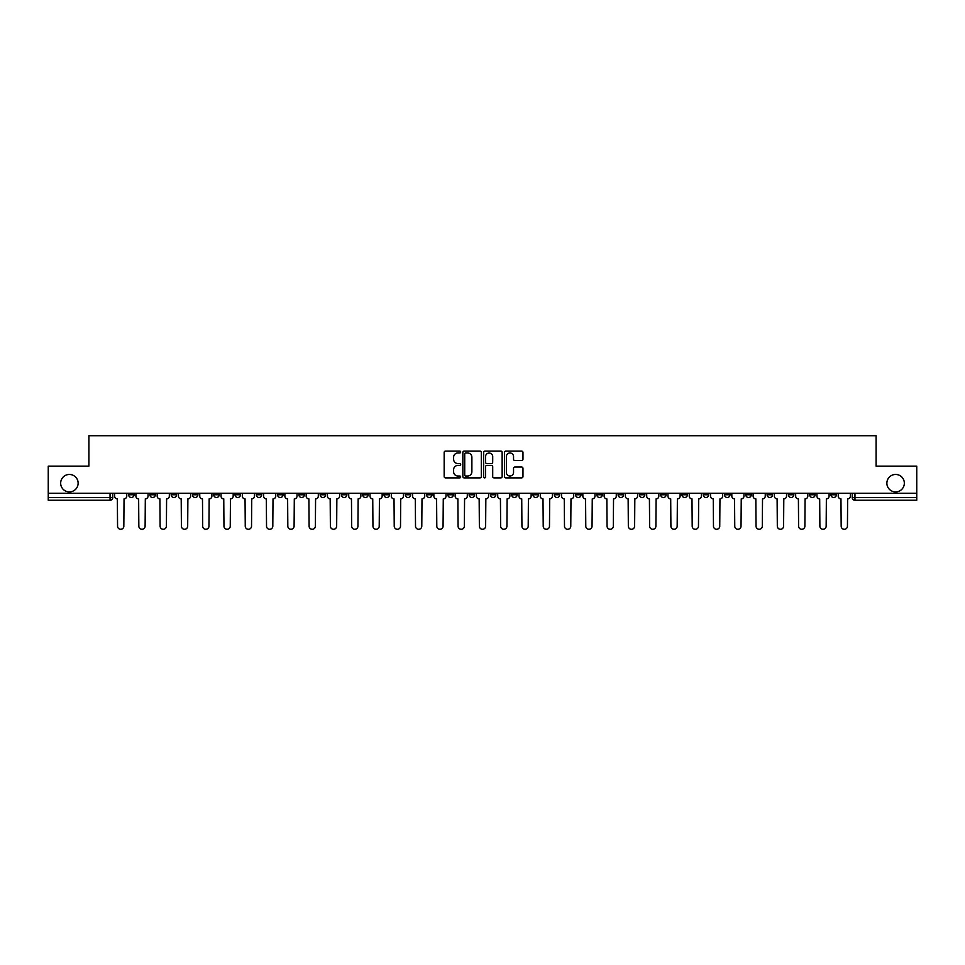 <?xml version="1.0" encoding="UTF-8"?>
<svg xmlns="http://www.w3.org/2000/svg" width="965" height="965" viewBox="0 0 965 965"><rect width="100%" height="100%" fill="white"/><g stroke="black" fill="none" stroke-linecap="round" stroke-linejoin="round"><path stroke-width="1.45" d="M460.667 452.042A0.941 0.941 0 0 0 459.738 451.101L445.504 451.101A1.339 1.339 0 0 0 444.165 452.44L444.165 476.541A1.339 1.339 0 0 0 445.504 477.88L459.738 477.88A0.941 0.941 0 0 0 460.667 476.951A0.941 0.941 0 0 0 459.738 476.01L457.893 476.01A4.282 4.282 0 0 1 453.61 471.728L453.61 469.714A4.282 4.282 0 0 1 457.893 465.432L459.738 465.432A0.941 0.941 0 0 0 460.667 464.491A0.941 0.941 0 0 0 459.738 463.55L457.893 463.55A4.282 4.282 0 0 1 453.61 459.268L453.61 457.265A4.282 4.282 0 0 1 457.893 452.971L459.738 452.971A0.941 0.941 0 0 0 460.667 452.042M886.871 483.188A8.733 8.733 0 0 0 895.604 491.909A8.733 8.733 0 0 0 904.338 483.188A8.733 8.733 0 0 0 895.604 474.454A8.733 8.733 0 0 0 886.871 483.188M60.662 483.188A8.733 8.733 0 0 0 69.396 491.909A8.733 8.733 0 0 0 78.129 483.188A8.733 8.733 0 0 0 69.396 474.454A8.733 8.733 0 0 0 60.662 483.188M830.937 493.272L830.937 494.78L836.39 494.78A2.726 2.726 0 0 1 833.663 497.506A2.726 2.726 0 0 1 830.937 494.78L830.937 493.272M724.522 493.272L724.522 494.78L729.974 494.78A2.726 2.726 0 0 1 727.248 497.506A2.726 2.726 0 0 1 724.522 494.78L724.522 493.272M703.244 494.78L703.244 493.272L703.244 494.78A2.726 2.726 0 0 0 705.97 497.506A2.726 2.726 0 0 1 703.244 494.78L708.696 494.78A2.726 2.726 0 0 1 705.97 497.506M660.675 493.272L660.675 494.78L666.127 494.78A2.726 2.726 0 0 1 663.401 497.506A2.726 2.726 0 0 1 660.675 494.78L660.675 493.272M639.397 494.78L639.397 493.272L639.397 494.78A2.726 2.726 0 0 0 642.123 497.506A2.726 2.726 0 0 1 639.397 494.78L644.849 494.78A2.726 2.726 0 0 1 642.123 497.506M618.107 494.78L618.107 493.272L618.107 494.78A2.726 2.726 0 0 0 620.833 497.506A2.726 2.726 0 0 1 618.107 494.78L623.571 494.78A2.726 2.726 0 0 1 620.833 497.506A2.726 2.726 0 0 0 623.571 494.78A2.726 2.726 0 0 1 620.833 497.506M554.26 494.78L554.26 493.272L554.26 494.78A2.726 2.726 0 0 0 556.986 497.506A2.726 2.726 0 0 1 554.26 494.78L559.724 494.78A2.726 2.726 0 0 1 556.986 497.506M532.982 493.272L532.982 494.78L538.434 494.78A2.726 2.726 0 0 1 535.708 497.506A2.726 2.726 0 0 1 532.982 494.78L532.982 493.272M511.691 493.272L511.691 494.78L517.156 494.78A2.726 2.726 0 0 1 514.429 497.506A2.726 2.726 0 0 1 511.691 494.78L511.691 493.272M490.413 493.272L490.413 494.78L495.865 494.78A2.726 2.726 0 0 1 493.139 497.506A2.726 2.726 0 0 1 490.413 494.78L490.413 493.272M469.135 494.78L469.135 493.272L469.135 494.78A2.726 2.726 0 0 0 471.861 497.506A2.726 2.726 0 0 1 469.135 494.78L474.587 494.78A2.726 2.726 0 0 1 471.861 497.506M426.566 493.272L426.566 494.78L432.018 494.78A2.726 2.726 0 0 1 429.292 497.506A2.726 2.726 0 0 1 426.566 494.78L426.566 493.272M405.276 494.78L405.276 493.272L405.276 494.78A2.726 2.726 0 0 0 408.014 497.506A2.726 2.726 0 0 1 405.276 494.78L410.74 494.78A2.726 2.726 0 0 1 408.014 497.506A2.726 2.726 0 0 0 410.74 494.78A2.726 2.726 0 0 1 408.014 497.506M277.582 493.272L277.582 494.78L283.047 494.78A2.726 2.726 0 0 1 280.308 497.506A2.726 2.726 0 0 1 277.582 494.78L277.582 493.272M256.304 493.272L256.304 494.78L261.756 494.78A2.726 2.726 0 0 1 259.03 497.506A2.726 2.726 0 0 1 256.304 494.78L256.304 493.272M235.026 493.272L235.026 494.78L240.478 494.78A2.726 2.726 0 0 1 237.752 497.506A2.726 2.726 0 0 1 235.026 494.78L235.026 493.272M192.457 493.272L192.457 494.78L197.909 494.78A2.726 2.726 0 0 1 195.183 497.506A2.726 2.726 0 0 1 192.457 494.78L192.457 493.272M171.167 493.272L171.167 494.78L176.631 494.78A2.726 2.726 0 0 1 173.905 497.506A2.726 2.726 0 0 1 171.167 494.78L171.167 493.272M521.631 460.546A1.339 1.339 0 0 0 522.97 459.207L522.97 452.44A1.339 1.339 0 0 0 521.631 451.101L505.829 451.101A1.339 1.339 0 0 0 504.49 452.44L504.49 476.541A1.339 1.339 0 0 0 505.829 477.88L521.631 477.88A1.339 1.339 0 0 0 522.97 476.541L522.97 468.375A1.339 1.339 0 0 0 521.631 467.036L514.876 467.036A1.339 1.339 0 0 0 513.537 468.375L513.537 472.428A3.583 3.583 0 0 1 509.954 476.01A3.583 3.583 0 0 1 506.372 472.428L506.372 456.554A3.583 3.583 0 0 1 509.954 452.971A3.583 3.583 0 0 1 513.537 456.554L513.537 459.207A1.339 1.339 0 0 0 514.876 460.546L521.631 460.546M48.25 493.272L48.25 466.131L88.901 466.131L88.901 435.71L876.099 435.71L876.099 466.131L916.75 466.131L916.75 493.272L48.25 493.272L48.25 497.506L112.784 497.506L112.784 493.272L112.784 497.506A2.726 2.726 0 0 1 110.046 500.232L48.25 500.232L48.25 497.506M481.33 452.44A1.339 1.339 0 0 0 479.991 451.101L464.189 451.101A1.339 1.339 0 0 0 462.85 452.44L462.85 476.541A1.339 1.339 0 0 0 464.189 477.88L479.991 477.88A1.339 1.339 0 0 0 481.33 476.541L481.33 452.44M485.009 451.101L500.811 451.101A1.339 1.339 0 0 1 502.15 452.44L502.15 476.541A1.339 1.339 0 0 1 500.811 477.88L494.056 477.88A1.339 1.339 0 0 1 492.705 476.541L492.705 466.77A1.339 1.339 0 0 0 491.366 465.432L486.891 465.432A1.339 1.339 0 0 0 485.552 466.77L485.552 476.951A0.941 0.941 0 0 1 484.611 477.88A0.941 0.941 0 0 1 483.67 476.951L483.67 452.44A1.339 1.339 0 0 1 485.009 451.101M852.216 493.272L852.216 497.506L916.75 497.506L916.75 500.232L854.954 500.232A2.726 2.726 0 0 1 852.216 497.506A2.726 2.726 0 0 0 854.954 500.232L854.954 493.272M916.75 493.272L916.75 497.506M836.39 493.272L836.39 494.78A2.726 2.726 0 0 1 833.663 497.506A2.726 2.726 0 0 0 836.39 494.78M815.111 493.272L815.111 494.78A2.726 2.726 0 0 1 812.385 497.506A2.726 2.726 0 0 1 809.659 494.78L815.111 494.78M809.659 493.272L809.659 494.78M793.833 493.272L793.833 494.78A2.726 2.726 0 0 1 791.095 497.506A2.726 2.726 0 0 1 788.369 494.78L793.833 494.78M788.369 493.272L788.369 494.78M772.543 493.272L772.543 494.78A2.726 2.726 0 0 1 769.817 497.506A2.726 2.726 0 0 1 767.091 494.78A2.726 2.726 0 0 0 769.817 497.506M767.091 493.272L767.091 494.78L772.543 494.78M751.265 493.272L751.265 494.78A2.726 2.726 0 0 1 748.538 497.506A2.726 2.726 0 0 1 745.8 494.78L751.265 494.78M745.8 493.272L745.8 494.78M729.974 493.272L729.974 494.78L729.974 493.272M708.696 493.272L708.696 494.78M687.418 493.272L687.418 494.78A2.726 2.726 0 0 1 684.692 497.506A2.726 2.726 0 0 1 681.953 494.78L687.418 494.78A2.726 2.726 0 0 1 684.692 497.506A2.726 2.726 0 0 0 687.418 494.78L687.418 493.272M681.953 493.272L681.953 494.78M666.127 493.272L666.127 494.78A2.726 2.726 0 0 1 663.401 497.506A2.726 2.726 0 0 0 666.127 494.78L666.127 493.272M644.849 493.272L644.849 494.78L644.849 493.272M623.571 493.272L623.571 494.78M602.281 493.272L602.281 494.78A2.726 2.726 0 0 1 599.555 497.506A2.726 2.726 0 0 1 596.828 494.78L602.281 494.78A2.726 2.726 0 0 1 599.555 497.506A2.726 2.726 0 0 0 602.281 494.78M596.828 493.272L596.828 494.78M581.002 493.272L581.002 494.78A2.726 2.726 0 0 1 578.276 497.506A2.726 2.726 0 0 1 575.538 494.78A2.726 2.726 0 0 0 578.276 497.506A2.726 2.726 0 0 0 581.002 494.78A2.726 2.726 0 0 1 578.276 497.506M575.538 493.272L575.538 494.78L581.002 494.78M559.724 493.272L559.724 494.78L559.724 493.272M538.434 493.272L538.434 494.78L538.434 493.272M517.156 493.272L517.156 494.78A2.726 2.726 0 0 1 514.429 497.506A2.726 2.726 0 0 0 517.156 494.78L517.156 493.272M495.865 493.272L495.865 494.78A2.726 2.726 0 0 1 493.139 497.506A2.726 2.726 0 0 0 495.865 494.78M474.587 493.272L474.587 494.78L474.587 493.272M453.309 493.272L453.309 494.78A2.726 2.726 0 0 1 450.571 497.506A2.726 2.726 0 0 1 447.844 494.78A2.726 2.726 0 0 0 450.571 497.506M447.844 493.272L447.844 494.78L453.309 494.78M432.018 493.272L432.018 494.78A2.726 2.726 0 0 1 429.292 497.506A2.726 2.726 0 0 0 432.018 494.78L432.018 493.272M410.74 493.272L410.74 494.78M389.462 493.272L389.462 494.78A2.726 2.726 0 0 1 386.724 497.506A2.726 2.726 0 0 1 383.998 494.78L389.462 494.78M383.998 493.272L383.998 494.78M368.172 493.272L368.172 494.78A2.726 2.726 0 0 1 365.445 497.506A2.726 2.726 0 0 1 362.719 494.78L368.172 494.78M362.719 493.272L362.719 494.78M346.893 493.272L346.893 494.78A2.726 2.726 0 0 1 344.167 497.506A2.726 2.726 0 0 1 341.429 494.78L346.893 494.78M341.429 493.272L341.429 494.78M325.603 493.272L325.603 494.78A2.726 2.726 0 0 1 322.877 497.506A2.726 2.726 0 0 1 320.151 494.78L325.603 494.78M320.151 493.272L320.151 494.78M304.325 493.272L304.325 494.78A2.726 2.726 0 0 1 301.599 497.506A2.726 2.726 0 0 1 298.873 494.78L304.325 494.78M298.873 493.272L298.873 494.78M283.047 493.272L283.047 494.78L283.047 493.272M261.756 493.272L261.756 494.78M240.478 493.272L240.478 494.78L240.478 493.272M219.2 493.272L219.2 494.78A2.726 2.726 0 0 1 216.462 497.506A2.726 2.726 0 0 1 213.735 494.78L219.2 494.78M213.735 493.272L213.735 494.78M197.909 493.272L197.909 494.78M176.631 493.272L176.631 494.78L176.631 493.272M155.341 493.272L155.341 494.78A2.726 2.726 0 0 1 152.615 497.506A2.726 2.726 0 0 1 149.889 494.78L155.341 494.78M149.889 493.272L149.889 494.78M128.61 493.272L128.61 494.78L134.063 494.78L134.063 493.272L134.063 494.78A2.726 2.726 0 0 1 131.337 497.506A2.726 2.726 0 0 1 128.61 494.78A2.726 2.726 0 0 0 131.337 497.506M110.046 500.232A2.726 2.726 0 0 0 112.784 497.506A2.726 2.726 0 0 1 110.046 500.232L110.046 493.272M465.661 452.971A0.941 0.941 0 0 0 464.72 453.912L464.72 475.07A0.941 0.941 0 0 0 465.661 476.01L467.603 476.01A4.282 4.282 0 0 0 471.885 471.728L471.885 457.265A4.282 4.282 0 0 0 467.603 452.971L465.661 452.971M492.705 456.626A3.583 3.583 0 0 0 489.134 453.043A3.583 3.583 0 0 0 485.552 456.626L485.552 462.211A1.339 1.339 0 0 0 486.891 463.55L491.366 463.55A1.339 1.339 0 0 0 492.705 462.211L492.705 456.626M114.618 496.143L114.618 493.272L114.618 496.143A2.726 2.726 0 0 0 117.356 498.869L117.561 526.154A3.136 3.136 0 0 0 120.697 529.29A3.136 3.136 0 0 0 123.834 526.154L124.039 498.869A2.726 2.726 0 0 0 126.765 496.143L126.765 493.272L126.765 496.143M117.356 498.869L117.561 526.154M123.834 526.154L124.039 498.869M135.908 496.143L135.908 493.272L135.908 496.143A2.726 2.726 0 0 0 138.634 498.869L138.839 526.154A3.136 3.136 0 0 0 141.976 529.29A3.136 3.136 0 0 0 145.112 526.154L145.317 498.869A2.726 2.726 0 0 0 148.043 496.143L148.043 493.272L148.043 496.143M157.186 496.143L157.186 493.272L157.186 496.143A2.726 2.726 0 0 0 159.913 498.869L160.118 526.154A3.136 3.136 0 0 0 163.254 529.29A3.136 3.136 0 0 0 166.402 526.154L166.595 498.869A2.726 2.726 0 0 0 169.333 496.143L169.333 493.272L169.333 496.143M178.465 496.143L178.465 493.272L178.465 496.143A2.726 2.726 0 0 0 181.203 498.869L181.408 526.154A3.136 3.136 0 0 0 184.544 529.29A3.136 3.136 0 0 0 187.68 526.154L187.886 498.869A2.726 2.726 0 0 0 190.612 496.143L190.612 493.272L190.612 496.143M138.634 498.869L138.839 526.154M145.112 526.154L145.317 498.869M159.913 498.869L160.118 526.154M166.402 526.154L166.595 498.869M181.203 498.869L181.408 526.154M187.68 526.154L187.886 498.869M199.755 496.143L199.755 493.272L199.755 496.143A2.726 2.726 0 0 0 202.481 498.869L202.686 526.154A3.136 3.136 0 0 0 205.822 529.29A3.136 3.136 0 0 0 208.959 526.154L209.164 498.869A2.726 2.726 0 0 0 211.89 496.143L211.89 493.272L211.89 496.143M221.033 496.143L221.033 493.272L221.033 496.143A2.726 2.726 0 0 0 223.759 498.869L223.964 526.154A3.136 3.136 0 0 0 227.113 529.29A3.136 3.136 0 0 0 230.249 526.154L230.454 498.869A2.726 2.726 0 0 0 233.18 496.143L233.18 493.272L233.18 496.143M202.481 498.869L202.686 526.154M208.959 526.154L209.164 498.869M223.759 498.869L223.964 526.154M230.249 526.154L230.454 498.869M242.324 496.143L242.324 493.272L242.324 496.143A2.726 2.726 0 0 0 245.05 498.869L245.255 526.154A3.136 3.136 0 0 0 248.391 529.29A3.136 3.136 0 0 0 251.527 526.154L251.732 498.869A2.726 2.726 0 0 0 254.458 496.143L254.458 493.272L254.458 496.143M263.602 496.143L263.602 493.272L263.602 496.143A2.726 2.726 0 0 0 266.328 498.869L266.533 526.154A3.136 3.136 0 0 0 269.669 529.29A3.136 3.136 0 0 0 272.805 526.154L273.011 498.869A2.726 2.726 0 0 0 275.749 496.143L275.749 493.272L275.749 496.143M284.88 496.143L284.88 493.272L284.88 496.143A2.726 2.726 0 0 0 287.618 498.869L287.823 526.154A3.136 3.136 0 0 0 290.96 529.29A3.136 3.136 0 0 0 294.096 526.154L294.301 498.869A2.726 2.726 0 0 0 297.027 496.143L297.027 493.272L297.027 496.143M306.17 496.143L306.17 493.272L306.17 496.143A2.726 2.726 0 0 0 308.897 498.869L309.102 526.154A3.136 3.136 0 0 0 312.238 529.29A3.136 3.136 0 0 0 315.374 526.154L315.579 498.869A2.726 2.726 0 0 0 318.305 496.143L318.305 493.272L318.305 496.143M327.449 496.143L327.449 493.272L327.449 496.143A2.726 2.726 0 0 0 330.175 498.869L330.38 526.154A3.136 3.136 0 0 0 333.516 529.29A3.136 3.136 0 0 0 336.664 526.154L336.857 498.869A2.726 2.726 0 0 0 339.596 496.143L339.596 493.272L339.596 496.143M348.727 496.143L348.727 493.272L348.727 496.143A2.726 2.726 0 0 0 351.465 498.869L351.67 526.154A3.136 3.136 0 0 0 354.806 529.29A3.136 3.136 0 0 0 357.943 526.154L358.148 498.869A2.726 2.726 0 0 0 360.874 496.143L360.874 493.272L360.874 496.143M370.017 496.143L370.017 493.272L370.017 496.143A2.726 2.726 0 0 0 372.743 498.869L372.948 526.154A3.136 3.136 0 0 0 376.085 529.29A3.136 3.136 0 0 0 379.221 526.154L379.426 498.869A2.726 2.726 0 0 0 382.152 496.143L382.152 493.272L382.152 496.143M391.295 496.143L391.295 493.272L391.295 496.143A2.726 2.726 0 0 0 394.022 498.869L394.227 526.154A3.136 3.136 0 0 0 397.375 529.29A3.136 3.136 0 0 0 400.511 526.154L400.716 498.869A2.726 2.726 0 0 0 403.442 496.143L403.442 493.272L403.442 496.143M245.05 498.869L245.255 526.154M251.527 526.154L251.732 498.869M266.328 498.869L266.533 526.154M272.805 526.154L273.011 498.869M287.618 498.869L287.823 526.154M294.096 526.154L294.301 498.869M308.897 498.869L309.102 526.154M315.374 526.154L315.579 498.869M330.175 498.869L330.38 526.154M336.664 526.154L336.857 498.869M351.465 498.869L351.67 526.154M357.943 526.154L358.148 498.869M372.743 498.869L372.948 526.154M379.221 526.154L379.426 498.869M394.022 498.869L394.227 526.154M400.511 526.154L400.716 498.869M412.586 496.143L412.586 493.272L412.586 496.143A2.726 2.726 0 0 0 415.312 498.869L415.517 526.154A3.136 3.136 0 0 0 418.653 529.29A3.136 3.136 0 0 0 421.789 526.154L421.994 498.869A2.726 2.726 0 0 0 424.721 496.143L424.721 493.272L424.721 496.143M433.864 496.143L433.864 493.272L433.864 496.143A2.726 2.726 0 0 0 436.59 498.869L436.795 526.154A3.136 3.136 0 0 0 439.931 529.29A3.136 3.136 0 0 0 443.068 526.154L443.273 498.869A2.726 2.726 0 0 0 446.011 496.143L446.011 493.272L446.011 496.143M455.142 496.143L455.142 493.272L455.142 496.143A2.726 2.726 0 0 0 457.88 498.869L458.073 526.154A3.136 3.136 0 0 0 461.222 529.29A3.136 3.136 0 0 0 464.358 526.154L464.563 498.869A2.726 2.726 0 0 0 467.289 496.143L467.289 493.272L467.289 496.143M476.433 496.143L476.433 493.272L476.433 496.143A2.726 2.726 0 0 0 479.159 498.869L479.364 526.154A3.136 3.136 0 0 0 482.5 529.29A3.136 3.136 0 0 0 485.636 526.154L485.841 498.869A2.726 2.726 0 0 0 488.567 496.143L488.567 493.272L488.567 496.143M497.711 496.143L497.711 493.272L497.711 496.143A2.726 2.726 0 0 0 500.437 498.869L500.642 526.154A3.136 3.136 0 0 0 503.778 529.29A3.136 3.136 0 0 0 506.927 526.154L507.12 498.869A2.726 2.726 0 0 0 509.858 496.143L509.858 493.272L509.858 496.143M518.989 496.143L518.989 493.272L518.989 496.143A2.726 2.726 0 0 0 521.727 498.869L521.932 526.154A3.136 3.136 0 0 0 525.069 529.29A3.136 3.136 0 0 0 528.205 526.154L528.41 498.869A2.726 2.726 0 0 0 531.136 496.143L531.136 493.272L531.136 496.143M540.279 496.143L540.279 493.272L540.279 496.143A2.726 2.726 0 0 0 543.006 498.869L543.211 526.154A3.136 3.136 0 0 0 546.347 529.29A3.136 3.136 0 0 0 549.483 526.154L549.688 498.869A2.726 2.726 0 0 0 552.414 496.143L552.414 493.272L552.414 496.143M561.558 496.143L561.558 493.272L561.558 496.143A2.726 2.726 0 0 0 564.284 498.869L564.489 526.154A3.136 3.136 0 0 0 567.625 529.29A3.136 3.136 0 0 0 570.773 526.154L570.978 498.869A2.726 2.726 0 0 0 573.705 496.143L573.705 493.272L573.705 496.143M582.848 496.143L582.848 493.272L582.848 496.143A2.726 2.726 0 0 0 585.574 498.869L585.779 526.154A3.136 3.136 0 0 0 588.915 529.29A3.136 3.136 0 0 0 592.052 526.154L592.257 498.869A2.726 2.726 0 0 0 594.983 496.143L594.983 493.272L594.983 496.143M604.126 496.143L604.126 493.272L604.126 496.143A2.726 2.726 0 0 0 606.852 498.869L607.057 526.154A3.136 3.136 0 0 0 610.194 529.29A3.136 3.136 0 0 0 613.33 526.154L613.535 498.869A2.726 2.726 0 0 0 616.273 496.143L616.273 493.272L616.273 496.143M625.404 496.143L625.404 493.272L625.404 496.143A2.726 2.726 0 0 0 628.143 498.869L628.336 526.154A3.136 3.136 0 0 0 631.484 529.29A3.136 3.136 0 0 0 634.62 526.154L634.825 498.869A2.726 2.726 0 0 0 637.551 496.143L637.551 493.272L637.551 496.143M646.695 496.143L646.695 493.272L646.695 496.143A2.726 2.726 0 0 0 649.421 498.869L649.626 526.154A3.136 3.136 0 0 0 652.762 529.29A3.136 3.136 0 0 0 655.898 526.154L656.103 498.869A2.726 2.726 0 0 0 658.83 496.143L658.83 493.272L658.83 496.143M667.973 496.143L667.973 493.272L667.973 496.143A2.726 2.726 0 0 0 670.699 498.869L670.904 526.154A3.136 3.136 0 0 0 674.04 529.29A3.136 3.136 0 0 0 677.177 526.154L677.382 498.869A2.726 2.726 0 0 0 680.12 496.143L680.12 493.272L680.12 496.143M689.251 496.143L689.251 493.272L689.251 496.143A2.726 2.726 0 0 0 691.989 498.869L692.195 526.154A3.136 3.136 0 0 0 695.331 529.29A3.136 3.136 0 0 0 698.467 526.154L698.672 498.869A2.726 2.726 0 0 0 701.398 496.143L701.398 493.272L701.398 496.143M710.542 496.143L710.542 493.272L710.542 496.143A2.726 2.726 0 0 0 713.268 498.869L713.473 526.154A3.136 3.136 0 0 0 716.609 529.29A3.136 3.136 0 0 0 719.745 526.154L719.95 498.869A2.726 2.726 0 0 0 722.676 496.143L722.676 493.272L722.676 496.143M415.312 498.869L415.517 526.154M421.789 526.154L421.994 498.869M436.59 498.869L436.795 526.154M443.068 526.154L443.273 498.869M457.88 498.869L458.073 526.154M464.358 526.154L464.563 498.869M479.159 498.869L479.364 526.154M485.636 526.154L485.841 498.869M500.437 498.869L500.642 526.154M506.927 526.154L507.12 498.869M521.727 498.869L521.932 526.154M528.205 526.154L528.41 498.869M543.006 498.869L543.211 526.154M549.483 526.154L549.688 498.869M564.284 498.869L564.489 526.154M570.773 526.154L570.978 498.869M585.574 498.869L585.779 526.154M592.052 526.154L592.257 498.869M606.852 498.869L607.057 526.154M613.33 526.154L613.535 498.869M628.143 498.869L628.336 526.154M634.62 526.154L634.825 498.869M649.421 498.869L649.626 526.154M655.898 526.154L656.103 498.869M670.699 498.869L670.904 526.154M677.177 526.154L677.382 498.869M691.989 498.869L692.195 526.154M698.467 526.154L698.672 498.869M713.268 498.869L713.473 526.154M719.745 526.154L719.95 498.869M731.82 496.143L731.82 493.272L731.82 496.143A2.726 2.726 0 0 0 734.546 498.869L734.751 526.154A3.136 3.136 0 0 0 737.887 529.29A3.136 3.136 0 0 0 741.036 526.154L741.241 498.869A2.726 2.726 0 0 0 743.967 496.143L743.967 493.272L743.967 496.143M734.546 498.869L734.751 526.154M741.036 526.154L741.241 498.869M753.11 496.143L753.11 493.272L753.11 496.143A2.726 2.726 0 0 0 755.836 498.869L756.041 526.154A3.136 3.136 0 0 0 759.178 529.29A3.136 3.136 0 0 0 762.314 526.154L762.519 498.869A2.726 2.726 0 0 0 765.245 496.143L765.245 493.272L765.245 496.143M755.836 498.869L756.041 526.154M762.314 526.154L762.519 498.869M774.388 496.143L774.388 493.272L774.388 496.143A2.726 2.726 0 0 0 777.115 498.869L777.32 526.154A3.136 3.136 0 0 0 780.456 529.29A3.136 3.136 0 0 0 783.592 526.154L783.797 498.869A2.726 2.726 0 0 0 786.535 496.143L786.535 493.272L786.535 496.143M777.115 498.869L777.32 526.154M783.592 526.154L783.797 498.869M795.667 496.143L795.667 493.272L795.667 496.143A2.726 2.726 0 0 0 798.405 498.869L798.598 526.154A3.136 3.136 0 0 0 801.746 529.29A3.136 3.136 0 0 0 804.882 526.154L805.087 498.869A2.726 2.726 0 0 0 807.814 496.143L807.814 493.272L807.814 496.143M798.405 498.869L798.598 526.154M804.882 526.154L805.087 498.869M816.957 496.143L816.957 493.272L816.957 496.143A2.726 2.726 0 0 0 819.683 498.869L819.888 526.154A3.136 3.136 0 0 0 823.024 529.29A3.136 3.136 0 0 0 826.161 526.154L826.366 498.869A2.726 2.726 0 0 0 829.092 496.143L829.092 493.272L829.092 496.143M819.683 498.869L819.888 526.154M826.161 526.154L826.366 498.869M838.235 496.143L838.235 493.272L838.235 496.143A2.726 2.726 0 0 0 840.961 498.869L841.166 526.154A3.136 3.136 0 0 0 844.303 529.29A3.136 3.136 0 0 0 847.439 526.154L847.644 498.869A2.726 2.726 0 0 0 850.382 496.143L850.382 493.272L850.382 496.143M840.961 498.869L841.166 526.154M847.439 526.154L847.644 498.869"/></g></svg>
